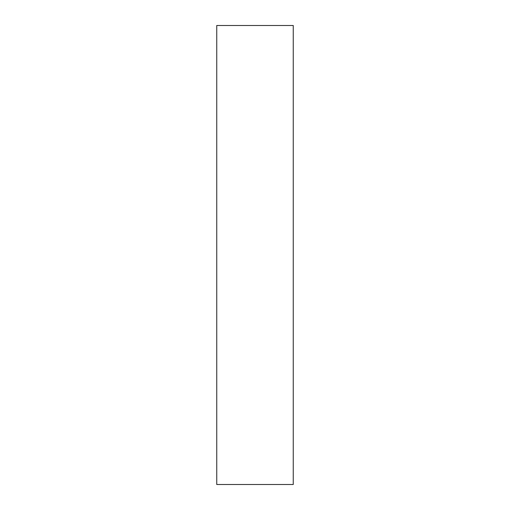 <?xml version="1.0" encoding="UTF-8"?>
<svg xmlns="http://www.w3.org/2000/svg" width="510" height="510" viewBox="0 0 510 510"><rect width="100%" height="100%" fill="white"/><g stroke="black" fill="none" stroke-linecap="round" stroke-linejoin="round"><path stroke-width="0.76" d="M293.25 484.5L293.25 25.5L216.75 25.5L293.25 25.5L293.25 484.5L216.75 484.5L216.75 25.5L216.75 484.5L293.25 484.5"/></g></svg>
